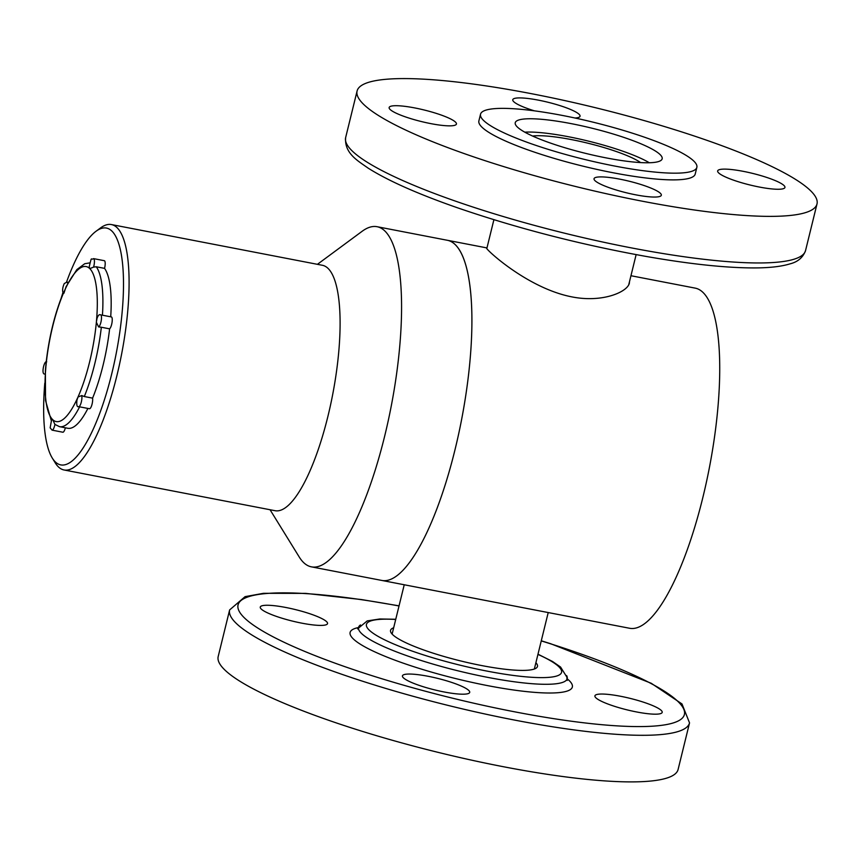 <?xml version="1.0" encoding="UTF-8"?>
<svg xmlns="http://www.w3.org/2000/svg" width="860" height="860" viewBox="0 0 860 860"><rect width="100%" height="100%" fill="white"/><g stroke="black" fill="none" stroke-linecap="round" stroke-linejoin="round"><path stroke-width="1.29" d="M270.051 509.733L299.248 557.022A173.204 47.923 -79.1 0 0 311.406 566.847L381.743 580.425A173.204 47.923 -79.1 0 0 458.498 434.644A173.204 47.923 -79.1 0 0 455.273 244.638A173.204 47.923 -79.1 0 0 447.404 240.284A173.204 47.923 -79.1 0 1 461.627 419.443A173.204 47.923 -79.1 0 1 381.743 580.425L629.574 628.262A173.204 47.923 -79.1 0 0 709.457 467.281A173.204 47.923 -79.1 0 0 695.235 288.132L630.961 275.727M629.488 281.693L629.337 283.23C627.445 292.045 602.236 303.042 571.61 296.829C527.234 288.121 485.298 248.884 486.674 248.185L486.954 247.992M524.793 132.171A73.229 12.567 -166.2 0 1 588.605 141.158A73.229 12.567 -166.2 0 1 649.311 162.755M532.609 136.052A60.641 10.406 -166.2 0 1 588.089 143.254A60.641 10.406 -166.2 0 1 640.582 162.572M311.406 566.847A173.204 47.923 -79.1 0 0 388.161 421.067A173.204 47.923 -79.1 0 0 384.936 231.06A173.204 47.923 -79.1 0 0 377.067 226.707A173.204 47.923 -79.1 0 0 362.125 231.297L317.415 264.321M64.038 469.969L275.039 510.7A124.969 34.583 -79.1 0 0 330.423 405.522A124.969 34.583 -79.1 0 0 328.09 268.427A124.969 34.583 -79.1 0 0 322.414 265.288L111.402 224.557A124.969 34.583 100.9 0 1 117.089 227.696A124.969 34.583 100.9 0 1 119.411 364.79A124.969 34.583 100.9 0 1 64.038 469.969A124.969 34.583 100.9 0 1 55.255 462.884L52.266 458.025A120.583 33.368 -79.1 0 0 110.102 380.27A120.583 33.368 -79.1 0 0 111.918 231.093A120.583 33.368 -79.1 0 0 96.04 231.254A120.583 33.368 -79.1 0 0 66.532 282.069M96.04 231.254L100.631 227.868A124.969 34.583 100.9 0 1 111.402 224.557M62.898 292.69A120.583 33.368 -79.1 0 0 61.221 298.022M44.795 383.098A120.583 33.368 -79.1 0 0 52.266 458.025M79.625 406.834A83.312 23.048 100.9 0 1 59.512 426.667L67.79 428.269A83.312 23.048 -79.1 0 0 87.903 408.435M101.34 327.241L109.607 328.842A6.16 1.709 -79.1 0 0 112.047 322.371A6.16 1.709 -79.1 0 0 111.381 316.931L100.631 314.857A6.16 1.709 100.9 0 1 101.222 320.726A6.16 1.709 100.9 0 1 98.588 326.918L101.34 327.241A83.312 23.048 100.9 0 1 84.312 396.535L81.732 395.535A6.16 1.709 100.9 0 1 81.195 402.491A6.16 1.709 100.9 0 1 78.712 406.662L89.472 408.737A6.16 1.709 -79.1 0 0 91.837 404.974A6.16 1.709 -79.1 0 0 92.59 398.137L84.312 396.535M92.59 398.137A83.312 23.048 -79.1 0 0 109.607 328.842M96.266 266.772L104.544 268.363A6.16 1.709 -79.1 0 0 104.329 260.698L93.568 258.623A6.16 1.709 100.9 0 1 93.557 267.105L96.266 266.772A83.312 23.048 100.9 0 1 102.437 315.201M110.714 316.802A83.312 23.048 -79.1 0 0 104.544 268.363M59.512 426.667L54.922 424.421A6.16 1.709 100.9 0 1 52.084 430.14L62.834 432.225A6.16 1.709 -79.1 0 0 65.382 427.796M78.712 406.662C77.002 407.285 76.422 405.114 76.948 400.126L77.991 397.03L81.732 395.535M52.084 430.14L50.149 427.829L51.611 419.744L52.718 419.68L54.922 424.421M63.21 293.067C54.76 313.771 49.052 337.034 46.096 362.845L45.386 370.585L45.526 400.523L51.245 420.465M89.763 262.891L84.721 263.74L76.83 269.621L66.112 286.584L63.919 293.238M93.557 267.105L89.816 268.642L89.193 266.955C92.052 254.71 90.751 260.698 93.568 258.623M98.588 326.918L96.363 322.21L97.008 318.469C98.04 315.362 99.244 314.158 100.631 314.857M531.76 93.751A236.79 40.624 -166.2 0 1 817 203.96A236.79 40.624 -166.2 0 1 577.361 186.932A236.79 40.624 -166.2 0 1 357.094 90.999A236.79 40.624 -166.2 0 1 531.76 93.751M480.536 114.197L478.88 120.916A111.381 19.103 13.8 0 0 582.489 166.034A111.381 19.103 13.8 0 0 695.213 174.053L696.858 167.334A111.381 19.103 13.8 0 0 562.687 115.498A111.381 19.103 13.8 0 0 480.536 114.197A111.381 19.103 13.8 0 0 584.134 159.326A111.381 19.103 13.8 0 0 696.858 167.334M619.608 179.117A34.636 5.945 13.8 0 0 594.045 178.719A34.636 5.945 13.8 0 0 626.274 192.748A34.636 5.945 13.8 0 0 661.329 195.242A34.636 5.945 13.8 0 0 619.608 179.117M743.212 171.333A34.636 5.945 13.8 0 0 717.659 170.925A34.636 5.945 13.8 0 0 759.391 187.05A34.636 5.945 13.8 0 0 784.943 187.448A34.636 5.945 13.8 0 0 743.212 171.333M575.028 118.013A34.636 5.945 13.8 0 0 580.048 116.251A34.636 5.945 13.8 0 0 538.317 100.126A34.636 5.945 13.8 0 0 512.764 99.717A34.636 5.945 13.8 0 0 534.415 110.843M414.703 107.919A34.636 5.945 13.8 0 0 389.15 107.511A34.636 5.945 13.8 0 0 430.881 123.636A34.636 5.945 13.8 0 0 456.434 124.033A34.636 5.945 13.8 0 0 414.703 107.919M571.04 123.603A75.637 12.975 13.8 0 0 515.237 122.722A75.637 12.975 13.8 0 0 585.596 153.37A75.637 12.975 13.8 0 0 662.157 158.81A75.637 12.975 13.8 0 0 571.04 123.603M675.745 773.376A236.79 40.624 13.8 0 0 678.099 769.485L689.537 722.894A236.79 40.624 -166.2 0 1 687.183 726.786A236.79 40.624 -166.2 0 1 437.6 702.781A236.79 40.624 -166.2 0 1 229.631 609.923L218.193 656.524A236.79 40.624 13.8 0 0 426.151 749.372A236.79 40.624 13.8 0 0 675.745 773.376M260.601 606.504A34.636 5.945 13.8 0 0 260.257 607.074A34.636 5.945 13.8 0 0 290.68 620.651A34.636 5.945 13.8 0 0 327.198 624.166A34.636 5.945 13.8 0 0 327.542 623.597A34.636 5.945 13.8 0 0 297.119 610.019A34.636 5.945 13.8 0 0 260.601 606.504M595.26 695.278A34.636 5.945 13.8 0 0 594.916 695.847A34.636 5.945 13.8 0 0 627.133 709.876A34.636 5.945 13.8 0 0 662.2 712.37A34.636 5.945 13.8 0 0 631.778 698.793A34.636 5.945 13.8 0 0 595.26 695.278M402.781 675.293A34.636 5.945 13.8 0 0 402.437 675.863A34.636 5.945 13.8 0 0 434.655 689.892A34.636 5.945 13.8 0 0 469.71 692.386A34.636 5.945 13.8 0 0 439.288 678.798A34.636 5.945 13.8 0 0 402.781 675.293M566.622 675.584A107.435 18.436 -166.2 0 1 567.202 678.658A107.435 18.436 -166.2 0 1 566.138 680.432A107.435 18.436 -166.2 0 1 452.897 669.542A107.435 18.436 -166.2 0 1 358.545 627.413A107.435 18.436 -166.2 0 1 360.469 624.951M535.898 662.705A75.637 12.975 -166.2 0 1 537.468 666.436A75.637 12.975 -166.2 0 1 536.715 667.683A75.637 12.975 -166.2 0 1 456.983 660.018A75.637 12.975 -166.2 0 1 390.558 630.348A75.637 12.975 -166.2 0 1 393.665 627.768M45.903 366.715A78.927 21.844 -79.1 0 0 52.524 419.487M52.718 419.68A78.927 21.844 -79.1 0 0 77.722 397.632M77.991 397.03A78.927 21.844 -79.1 0 0 96.363 322.21M96.438 321.425A78.927 21.844 -79.1 0 0 89.816 268.642M89.623 268.46A78.927 21.844 -79.1 0 0 64.618 290.497M64.349 291.099A78.927 21.844 -79.1 0 0 45.978 365.919M68.252 282.36L66.94 282.112A6.16 1.709 100.9 0 1 67.693 283.424M357.094 90.999L345.645 137.589A236.79 40.624 13.8 0 0 565.912 233.522A236.79 40.624 13.8 0 0 805.551 250.561L817 203.96M541.262 640.904A229.803 39.42 -166.2 0 1 682.109 718.315A229.803 39.42 -166.2 0 1 460.025 699.997A229.803 39.42 -166.2 0 1 240.004 612.675A229.803 39.42 -166.2 0 1 399.029 605.967M567.17 678.787A114.423 19.63 -166.2 0 1 571.212 688.892A114.423 19.63 -166.2 0 1 431.43 672.09A114.423 19.63 -166.2 0 1 358.502 627.542M537.941 654.406A100.448 17.232 -166.2 0 1 560.559 674.004A100.448 17.232 -166.2 0 1 419.572 653.611A100.448 17.232 -166.2 0 1 395.707 619.469M486.964 247.927L377.067 226.707M404.232 584.768L392.117 634.078M548.218 612.557L534.35 669.015M628.725 284.81L636.131 254.635M486.792 248.637L493.898 219.698M46.709 361.802C44.043 360.275 40.861 375.433 45.021 373.917M66.94 282.112L64.285 283.531C62.554 287.38 62.189 290.615 63.199 293.26M345.645 137.589C344.279 153.37 357.803 160.745 368.005 168.044C387.989 180.707 417.885 193.984 457.713 207.873C517.419 228.351 580.124 244.53 645.849 256.387C689.107 263.988 724.915 267.836 753.253 267.922C768.883 267.965 781.17 266.6 790.103 263.837C797.865 261.892 803.014 257.462 805.551 250.561M229.631 609.923L245.078 596.646L263.558 593.303L305.708 593.389L361.501 599.56L399.051 605.849M541.284 640.786L550.701 643.731L651.235 683.27L682.001 703.964L689.537 722.894M358.545 627.413L357.685 628.95M567.256 680.421L567.202 678.658M358.448 628.165L367.209 620.909L379.862 618.974L395.761 619.264M537.994 654.202L552.486 661.458L560.559 667.038L566.923 677.186L566.933 679.379"/></g></svg>
